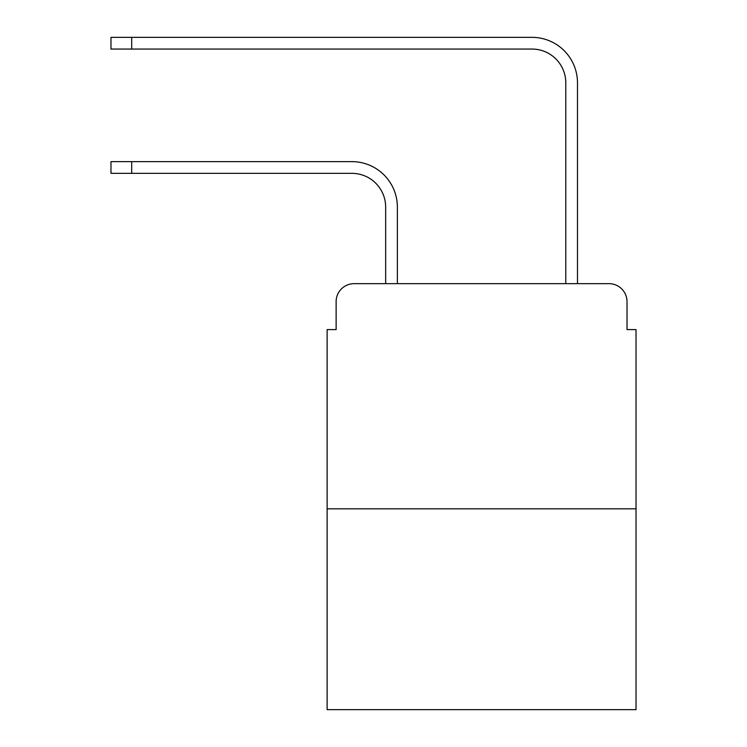 <?xml version="1.0" encoding="UTF-8"?>
<svg xmlns="http://www.w3.org/2000/svg" width="747" height="747" viewBox="0 0 747 747"><rect width="100%" height="100%" fill="white"/><g stroke="black" fill="none" stroke-linecap="round" stroke-linejoin="round"><path stroke-width="1.12" d="M336.122 301.676L336.122 329.595L336.122 301.676A18.012 18.012 0 0 1 354.134 283.664L385.657 283.664L385.657 207.115A33.774 33.774 0 0 0 351.884 173.341A33.774 33.774 0 0 1 385.657 207.115A33.774 33.774 0 0 0 351.884 173.341A33.774 33.774 0 0 1 385.657 207.115A33.774 33.774 0 0 0 351.884 173.341A33.774 33.774 0 0 1 385.657 207.115A33.774 33.774 0 0 0 351.884 173.341A33.774 33.774 0 0 1 385.657 207.115A33.774 33.774 0 0 0 351.884 173.341A33.774 33.774 0 0 1 385.657 207.115A33.774 33.774 0 0 0 351.884 173.341A33.774 33.774 0 0 1 385.657 207.115A33.774 33.774 0 0 0 351.884 173.341A33.774 33.774 0 0 1 385.657 207.115A33.774 33.774 0 0 0 351.884 173.341A33.774 33.774 0 0 1 385.657 207.115A33.774 33.774 0 0 0 351.884 173.341A33.774 33.774 0 0 1 385.657 207.115A33.774 33.774 0 0 0 351.884 173.341L110.976 173.341L110.976 161.632L131.687 161.632L131.687 173.341M636.024 508.819L327.121 508.819L327.121 709.65L636.024 709.65L636.024 329.595L627.022 329.595L627.022 301.676A18.012 18.012 0 0 0 609.01 283.664L354.134 283.664M327.121 508.819L327.121 329.595L336.122 329.595M131.687 161.632L351.884 161.632A45.483 45.483 0 0 1 397.367 207.115L397.367 283.664L397.367 207.115L397.367 283.664L397.367 207.115L397.367 283.664L397.367 207.115L397.367 283.664L397.367 207.115L397.367 283.664L397.367 207.115L397.367 283.664L397.367 207.115L397.367 283.664L397.367 207.115L397.367 283.664L397.367 207.115L397.367 283.664L397.367 207.115L397.367 283.664L411.326 283.664M551.818 283.664L565.778 283.664L565.778 82.833A33.774 33.774 0 0 0 532.004 49.059A33.774 33.774 0 0 1 565.778 82.833A33.774 33.774 0 0 0 532.004 49.059A33.774 33.774 0 0 1 565.778 82.833A33.774 33.774 0 0 0 532.004 49.059A33.774 33.774 0 0 1 565.778 82.833A33.774 33.774 0 0 0 532.004 49.059A33.774 33.774 0 0 1 565.778 82.833A33.774 33.774 0 0 0 532.004 49.059A33.774 33.774 0 0 1 565.778 82.833A33.774 33.774 0 0 0 532.004 49.059A33.774 33.774 0 0 1 565.778 82.833A33.774 33.774 0 0 0 532.004 49.059A33.774 33.774 0 0 1 565.778 82.833A33.774 33.774 0 0 0 532.004 49.059A33.774 33.774 0 0 1 565.778 82.833A33.774 33.774 0 0 0 532.004 49.059A33.774 33.774 0 0 1 565.778 82.833A33.774 33.774 0 0 0 532.004 49.059A33.774 33.774 0 0 1 565.778 82.833M577.487 283.664L577.487 82.833L577.487 283.664L577.487 82.833L577.487 283.664L577.487 82.833L577.487 283.664L577.487 82.833L577.487 283.664L577.487 82.833L577.487 283.664L577.487 82.833L577.487 283.664L577.487 82.833L577.487 283.664L577.487 82.833L577.487 283.664L577.487 82.833L577.487 283.664L577.487 82.833L577.487 283.664L609.01 283.664M627.022 329.595L627.022 301.676M110.976 37.35L131.687 37.35L131.687 49.059L110.976 49.059L110.976 37.35M577.487 82.833A45.483 45.483 0 0 0 532.004 37.35L131.687 37.35M131.687 49.059L532.004 49.059"/></g></svg>

